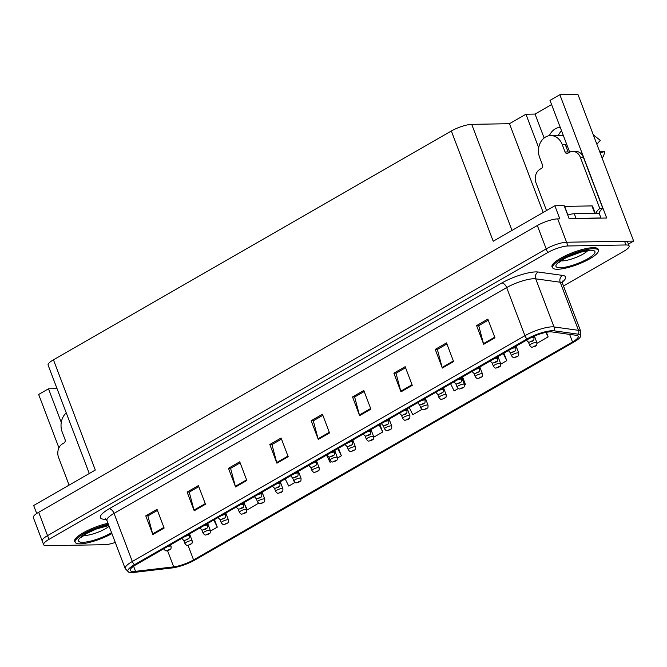 <?xml version="1.0" encoding="UTF-8"?>
<svg xmlns="http://www.w3.org/2000/svg" width="667" height="667" viewBox="0 0 667 667"><rect width="100%" height="100%" fill="white"/><g stroke="black" fill="none" stroke-linecap="round" stroke-linejoin="round"><path stroke-width="1" d="M569.635 152.201A16.467 13.298 -91 0 0 569.234 151.025L550 100.392L559.855 94.731L577.939 94.422L633.65 241.079L566.575 242.238A15.441 3.71 159.2 0 0 546.198 248.883L47.549 535.634A15.441 3.71 159.2 0 0 42.221 540.962A15.441 3.71 159.2 0 1 47.549 535.634L546.198 248.883A15.441 3.71 159.2 0 1 566.575 242.238L624.545 241.237A15.441 3.71 159.2 0 1 627.705 242.238L629.123 245.973A15.441 3.71 159.2 0 0 625.963 244.972L568.001 245.973A15.441 3.71 159.2 0 0 547.615 252.618L48.966 539.378A15.441 3.71 159.2 0 0 43.638 544.697A15.441 3.71 159.2 0 0 46.798 545.706L104.761 544.697A15.441 3.71 159.2 0 0 115.274 542.438M560.23 127.322A16.467 13.298 -91 0 0 555.311 128.831A16.467 13.298 -91 0 0 549.358 135.668M559.855 94.731L606.687 218.034L569.118 218.684L564.149 205.611L554.861 205.769L559.83 218.851L557.704 218.884A15.441 3.71 159.2 0 0 537.327 225.529L38.678 512.281A15.441 3.71 159.2 0 0 33.35 517.609L43.638 544.697M89.286 473.512L48.116 365.141A15.441 3.71 -20.8 0 1 53.443 359.813L451.334 130.999L493.213 241.229L554.861 205.769M36.71 513.515L33.667 505.494L95.314 470.043L53.443 359.813M57.045 388.653L48.499 388.794L38.653 394.464L58.938 447.857M558.379 135.426A16.467 13.298 89 0 1 561.547 130.79M628.406 244.097L633.65 241.079M451.334 130.999A15.441 3.71 -20.8 0 1 471.719 124.354L509.48 123.703L543.196 212.481M509.48 123.703L525.938 114.232L538.703 147.832M48.499 388.794L61.264 422.403M551.584 104.561L535.051 114.074L525.938 114.232M535.051 114.074L544.13 137.994M598.257 250.175A24.704 5.936 159.2 0 0 598.199 249.283A24.704 5.936 159.2 0 0 593.146 247.674A24.704 5.936 159.2 0 0 566.391 255.286A24.704 5.936 159.2 0 0 552.009 266.825A24.704 5.936 159.2 0 0 552.551 267.534M133.667 571.469A16.467 3.96 -20.8 0 1 130.298 570.402A16.467 3.96 -20.8 0 1 135.985 564.716L528.614 338.928A16.467 3.96 -20.8 0 1 551.859 331.916L576.338 335.309A16.467 3.96 -20.8 0 1 578.206 336.301A16.467 3.96 -20.8 0 1 572.519 341.988L193.572 559.905A16.467 3.96 -20.8 0 1 173.695 566.858L135.534 571.336A16.467 3.96 -20.8 0 1 133.667 571.469M131.732 572.578A19.118 4.594 159.2 0 0 133.9 572.428L172.061 567.951A19.118 4.594 159.2 0 0 195.131 559.88L574.079 341.954A19.118 4.594 159.2 0 0 580.54 336.61A19.118 4.594 159.2 0 0 578.514 334.209L554.035 330.815A19.118 4.594 159.2 0 0 527.055 338.953L134.426 564.749A19.118 4.594 159.2 0 0 128.756 572.178A19.118 4.594 159.2 0 0 131.732 572.578M494.964 337.802L487.86 319.118L476.588 325.604L483.683 344.289L494.964 337.802M488.261 320.177L478.714 325.663L483.475 343.638A4.119 2.218 60.1 0 0 483.683 344.289M478.889 325.571L476.588 325.604M453.61 361.589L446.515 342.905L435.234 349.391L442.329 368.067L453.61 361.589M446.915 343.955L437.36 349.45L442.121 367.425A4.119 2.218 60.1 0 0 442.329 368.067M437.535 349.35L435.234 349.391M412.256 385.368L405.161 366.683L393.88 373.17L400.975 391.854L412.256 385.368M405.561 367.734L396.006 373.228L400.767 391.204A4.119 2.218 60.1 0 0 400.975 391.854M396.181 373.128L393.88 373.17M370.902 409.146L363.807 390.462L352.526 396.948L359.621 415.633L370.902 409.146M364.207 391.521L354.652 397.007L359.413 414.982A4.119 2.218 60.1 0 0 359.621 415.633M354.827 396.915L352.526 396.948M164.132 528.056L157.037 509.371L145.765 515.858L152.86 534.542L164.132 528.056M157.437 510.422L147.891 515.916L152.651 533.892A4.119 2.218 60.1 0 0 152.86 534.542M148.057 515.816L145.765 515.858M205.486 504.269L198.391 485.593L187.11 492.079L194.214 510.755L205.486 504.269M198.791 486.643L189.245 492.138L194.005 510.105A4.119 2.218 60.1 0 0 194.214 510.755M189.411 492.038L187.11 492.079M246.84 480.49L239.745 461.806L228.464 468.292L235.568 486.977L246.84 480.49M240.145 462.865L230.599 468.351L235.351 486.326A4.119 2.218 60.1 0 0 235.568 486.977M230.765 468.251L228.464 468.292M288.194 456.712L281.099 438.027L269.818 444.514L276.913 463.198L288.194 456.712M281.499 439.078L271.953 444.572L276.705 462.548A4.119 2.218 60.1 0 0 276.913 463.198M272.119 444.472L269.818 444.514M329.548 432.933L322.453 414.249L311.172 420.735L318.267 439.411L329.548 432.933M322.853 415.299L313.298 420.794L318.059 438.769A4.119 2.218 60.1 0 0 318.267 439.411M313.473 420.694L311.172 420.735M107.996 523.287A24.704 5.936 159.2 0 0 84.567 532.049A24.704 5.936 159.2 0 0 74.562 541.396A24.704 5.936 159.2 0 0 75.113 542.096M563.49 285.976L623.795 251.301A15.441 3.71 159.2 0 0 629.123 245.973M464.474 384.992L465.424 384.45L462.564 376.913M450.609 383.783L454.152 390.937L458.346 388.519M500.767 364.124L506.778 360.664L503.918 353.126M537.052 343.263L548.132 336.885L546.39 332.299M337.477 458.029L341.371 455.794L338.502 448.257M326.547 455.127L330.09 462.273L331.349 461.556M285.193 478.914L288.736 486.06L295.064 482.416M244.506 504.027L247.382 509.838L258.596 503.176M210.48 531.065L217.309 527.13L214.449 519.601M409.255 407.57L412.798 414.716L422.061 409.388M373.762 437.16L382.725 432.008L379.857 424.47M382.725 432.008L379.181 424.862M341.371 455.794L337.827 448.641M256.236 498.457L257.537 501.884A3.86 0.925 -20.8 0 1 259.78 500.075A3.86 0.925 -20.8 0 1 263.965 498.891A3.86 0.925 -20.8 0 1 264.757 499.141C264.799 503.243 264.09 501.351 263.257 502.685A2.576 1.476 -120.8 0 1 262.831 502.81L262.973 502.301L261.089 503.385L262.831 502.81M217.309 527.13L213.765 519.985M465.424 384.45L461.889 377.297M506.778 360.664L503.243 353.518M548.132 336.885L545.906 332.391M183.658 540.178L184.967 543.613A3.86 0.925 -20.8 0 1 187.21 541.812A3.86 0.925 -20.8 0 1 191.396 540.62A3.86 0.925 -20.8 0 1 192.179 540.87C192.229 544.981 191.521 543.08 190.687 544.414A2.576 1.476 -120.8 0 1 190.262 544.539L190.403 544.039L188.519 545.122L190.262 544.539M190.178 544.589A2.576 1.292 60.9 0 0 190.545 544.505A2.576 1.292 60.9 0 0 190.612 544.464M167.134 546.807A3.86 0.925 -20.8 0 1 170.318 546.04A3.86 0.925 -20.8 0 1 171.102 546.29C171.152 550.4 170.435 548.499 169.61 549.833A2.576 1.476 -120.8 0 1 169.185 549.958L169.326 549.458L167.442 550.533L169.185 549.958M169.101 550.008A2.576 1.292 60.9 0 0 169.46 549.925A2.576 1.292 60.9 0 0 169.526 549.875M66.266 412.915A15.441 12.473 -91 0 0 62.214 432.049L65.049 439.52A2.576 2.076 89 0 1 64.057 442.938L62.556 443.805A10.297 8.312 89 0 0 58.588 457.47L69.093 485.126M201.801 529.74L203.11 533.183A3.86 0.925 -20.8 0 1 205.353 531.374A3.86 0.925 -20.8 0 1 209.538 530.19A3.86 0.925 -20.8 0 1 210.322 530.44C210.372 534.55 209.663 532.65 208.829 533.984A2.576 1.476 -120.8 0 1 208.404 534.109L208.546 533.608L206.662 534.684L208.404 534.109M208.321 534.159A2.576 1.292 60.9 0 0 208.688 534.067A2.576 1.292 60.9 0 0 208.754 534.025M219.943 519.31L221.252 522.745A3.86 0.925 -20.8 0 1 223.495 520.944A3.86 0.925 -20.8 0 1 227.68 519.751A3.86 0.925 -20.8 0 1 228.464 520.002C228.514 524.112 227.806 522.211 226.972 523.553A2.576 1.476 -120.8 0 1 226.547 523.678L226.688 523.17L224.804 524.254L226.547 523.678M226.463 523.72A2.576 1.292 60.9 0 0 226.83 523.637A2.576 1.292 60.9 0 0 226.897 523.595M238.086 508.871L239.395 512.314A3.86 0.925 -20.8 0 1 241.637 510.513A3.86 0.925 -20.8 0 1 245.823 509.321A3.86 0.925 -20.8 0 1 246.615 509.571C246.657 513.682 245.948 511.781 245.114 513.115A2.576 1.476 -120.8 0 1 244.689 513.24L244.831 512.74L242.946 513.815L244.689 513.24M244.606 513.29A2.576 1.292 60.9 0 0 244.972 513.206A2.576 1.292 60.9 0 0 245.039 513.156M262.748 502.851A2.576 1.292 60.9 0 0 263.115 502.768A2.576 1.292 60.9 0 0 263.182 502.726M185.276 536.376A3.86 0.925 -20.8 0 1 188.461 535.609A3.86 0.925 -20.8 0 1 189.245 535.859C189.295 539.962 188.578 538.069 187.752 539.403A2.576 1.476 -120.8 0 1 187.327 539.528L187.469 539.019L185.584 540.103L187.327 539.528M187.244 539.57A2.576 1.292 60.9 0 0 187.602 539.486A2.576 1.292 60.9 0 0 187.669 539.445M203.418 525.938A3.86 0.925 -20.8 0 1 206.603 525.171A3.86 0.925 -20.8 0 1 207.387 525.421C207.437 529.531 206.72 527.63 205.895 528.973A2.576 1.476 -120.8 0 1 205.469 529.089L205.611 528.589L203.727 529.673L205.469 529.089M205.386 529.139A2.576 1.292 60.9 0 0 205.753 529.056A2.576 1.292 60.9 0 0 205.811 529.014M221.561 515.508A3.86 0.925 -20.8 0 1 224.746 514.741A3.86 0.925 -20.8 0 1 225.529 514.991C225.579 519.101 224.871 517.2 224.037 518.534A2.576 1.476 -120.8 0 1 223.612 518.659L223.753 518.159L221.869 519.234L223.612 518.659M223.528 518.709A2.576 1.292 60.9 0 0 223.895 518.618A2.576 1.292 60.9 0 0 223.962 518.576M239.703 505.077A3.86 0.925 -20.8 0 1 242.888 504.302A3.86 0.925 -20.8 0 1 243.672 504.56C243.722 508.663 243.013 506.77 242.179 508.104A2.576 1.476 -120.8 0 1 241.754 508.229L241.896 507.72L240.012 508.804L241.754 508.229M241.671 508.271A2.576 1.292 60.9 0 0 242.038 508.187A2.576 1.292 60.9 0 0 242.104 508.146M108.379 524.295A24.446 5.87 159.2 0 0 85.118 532.958A24.446 5.87 159.2 0 0 75.163 542.238A24.446 5.87 159.2 0 0 80.157 543.822A24.446 5.87 159.2 0 0 111.914 533.6M593.313 248.716A24.446 5.87 159.2 0 0 566.833 256.253A24.446 5.87 159.2 0 0 552.601 267.667A24.446 5.87 159.2 0 0 557.595 269.26A24.446 5.87 159.2 0 0 584.075 261.731A24.446 5.87 159.2 0 0 598.307 250.308A24.446 5.87 159.2 0 0 593.313 248.716M564.449 206.386A2.576 0.617 -20.8 0 1 564.624 206.378L591.946 205.911A2.576 0.617 -20.8 0 1 592.471 206.078L595.239 213.365M572.686 151.426A10.297 8.312 89 0 1 580.382 157.395L583.417 157.345A10.297 8.312 89 0 0 575.721 151.376L572.686 151.426A10.297 8.312 89 0 0 569.318 152.376L567.817 153.243A2.576 2.076 89 0 1 566.975 153.477A2.576 2.076 89 0 1 565.049 151.984L562.206 144.514A15.441 12.473 -91 0 0 550.667 135.559A15.441 12.473 -91 0 0 545.606 136.985A15.441 12.473 -91 0 0 539.653 157.487L542.488 164.957A2.576 2.076 89 0 1 541.496 168.376L539.995 169.243A10.297 8.312 89 0 0 536.026 182.908L546.531 210.564M565.299 144.597L568.084 151.934A2.576 2.076 -91 0 0 568.601 152.785M565.549 144.456A15.441 12.473 89 0 1 566.416 147.54M550.667 135.559L559.771 135.401A15.441 12.473 89 0 1 561.456 135.518L563.332 135.484M596.923 144.255A7.062 5.703 -91 0 0 596.848 144.197L600.292 140.353A11.839 9.563 -91 0 0 600.175 140.262A11.839 9.563 -91 0 0 600.058 140.17M601.942 157.604L603.11 156.745A11.839 9.563 -91 0 0 604.585 151.667L599.483 151.142M600.292 140.353L594.355 135.684A5.661 2.76 129.1 0 0 593.497 135.368M600.033 152.576A5.661 0.45 5.3 0 0 600.75 152.51L604.585 151.667M583.417 157.345L602.868 208.529A10.297 8.312 -91 0 0 598.941 213.298M595.906 213.357A10.297 8.312 89 0 1 599.833 208.588L602.868 208.529M580.382 157.395L599.833 208.588M574.062 218.601A10.297 2.476 -20.8 0 1 576.063 218.401L600.95 217.967A10.297 2.476 159.2 0 0 600.634 218.142M576.063 218.401L574.287 213.723A10.297 2.476 159.2 0 0 567.75 215.082M600.95 217.967L599.174 213.298L574.287 213.723M274.37 488.011L275.679 491.446A3.86 0.925 -20.8 0 1 277.931 489.645A3.86 0.925 -20.8 0 1 282.108 488.452A3.86 0.925 -20.8 0 1 282.9 488.703C282.941 492.813 282.233 490.912 281.407 492.254A2.576 1.476 -120.8 0 1 280.974 492.371L281.115 491.871L279.231 492.955L280.974 492.371M280.89 492.421A2.576 1.292 60.9 0 0 281.257 492.338A2.576 1.292 60.9 0 0 281.324 492.296M292.513 477.572L293.822 481.015A3.86 0.925 -20.8 0 1 296.073 479.206A3.86 0.925 -20.8 0 1 300.25 478.022A3.86 0.925 -20.8 0 1 301.042 478.272C301.084 482.383 300.375 480.482 299.55 481.816A2.576 1.476 -120.8 0 1 299.116 481.941L299.258 481.441L297.382 482.516L299.116 481.941M299.033 481.991A2.576 1.292 60.9 0 0 299.4 481.899A2.576 1.292 60.9 0 0 299.466 481.857M310.655 467.142L311.964 470.577A3.86 0.925 -20.8 0 1 314.215 468.776A3.86 0.925 -20.8 0 1 318.392 467.584A3.86 0.925 -20.8 0 1 319.185 467.842C319.226 471.944 318.518 470.052 317.692 471.386A2.576 1.476 -120.8 0 1 317.259 471.511L317.4 471.002L315.524 472.086L317.259 471.511M317.175 471.552A2.576 1.292 60.9 0 0 317.542 471.469A2.576 1.292 60.9 0 0 317.609 471.427M257.846 494.639A3.86 0.925 -20.8 0 1 261.03 493.872A3.86 0.925 -20.8 0 1 261.814 494.122C261.864 498.232 261.156 496.331 260.322 497.665A2.576 1.476 -120.8 0 1 259.897 497.79L260.038 497.29L258.154 498.366L259.897 497.79M259.813 497.84A2.576 1.292 60.9 0 0 260.18 497.757A2.576 1.292 60.9 0 0 260.247 497.707M275.988 484.209A3.86 0.925 -20.8 0 1 279.173 483.442A3.86 0.925 -20.8 0 1 279.957 483.692C280.007 487.802 279.298 485.901 278.464 487.235A2.576 1.476 -120.8 0 1 278.039 487.36L278.181 486.852L276.296 487.936L278.039 487.36M277.956 487.41A2.576 1.292 60.9 0 0 278.322 487.319A2.576 1.292 60.9 0 0 278.389 487.277M294.13 473.77A3.86 0.925 -20.8 0 1 297.315 473.003A3.86 0.925 -20.8 0 1 298.107 473.253C298.149 477.364 297.44 475.463 296.607 476.805A2.576 1.476 -120.8 0 1 296.181 476.922L296.323 476.421L294.439 477.505L296.181 476.922M296.098 476.972A2.576 1.292 60.9 0 0 296.465 476.888A2.576 1.292 60.9 0 0 296.532 476.847M312.273 463.34A3.86 0.925 -20.8 0 1 315.458 462.573A3.86 0.925 -20.8 0 1 316.25 462.823C316.291 466.933 315.583 465.032 314.757 466.366A2.576 1.476 -120.8 0 1 314.324 466.491L314.465 465.991L312.581 467.067L314.324 466.491M314.24 466.541A2.576 1.292 60.9 0 0 314.607 466.45A2.576 1.292 60.9 0 0 314.674 466.408M328.798 456.703L330.107 460.147A3.86 0.925 -20.8 0 1 332.358 458.346A3.86 0.925 -20.8 0 1 336.535 457.153A3.86 0.925 -20.8 0 1 337.327 457.404C337.369 461.514 336.66 459.613 335.834 460.947A2.576 1.476 -120.8 0 1 335.401 461.072L335.543 460.572L333.667 461.647L335.401 461.072M335.318 461.122A2.576 1.292 60.9 0 0 335.684 461.039A2.576 1.292 60.9 0 0 335.751 460.989M346.94 446.273L348.249 449.716A3.86 0.925 -20.8 0 1 350.5 447.907A3.86 0.925 -20.8 0 1 354.677 446.723A3.86 0.925 -20.8 0 1 355.469 446.973C355.511 451.084 354.802 449.183 353.977 450.517A2.576 1.476 -120.8 0 1 353.543 450.642L353.685 450.133L351.809 451.217L353.543 450.642M353.46 450.692A2.576 1.292 60.9 0 0 353.827 450.6A2.576 1.292 60.9 0 0 353.894 450.558M365.082 435.843L366.391 439.278A3.86 0.925 -20.8 0 1 368.643 437.477A3.86 0.925 -20.8 0 1 372.82 436.285A3.86 0.925 -20.8 0 1 373.612 436.535C373.653 440.645 372.945 438.744 372.119 440.087A2.576 1.476 -120.8 0 1 371.686 440.203L371.827 439.703L369.952 440.787L371.686 440.203M371.602 440.253A2.576 1.292 60.9 0 0 371.969 440.17A2.576 1.292 60.9 0 0 372.036 440.128M383.233 425.404L384.534 428.848A3.86 0.925 -20.8 0 1 386.785 427.047A3.86 0.925 -20.8 0 1 390.962 425.854A3.86 0.925 -20.8 0 1 391.754 426.105C391.796 430.215 391.087 428.314 390.262 429.648A2.576 1.476 -120.8 0 1 389.828 429.773L389.97 429.273L388.094 430.348L389.828 429.773M389.745 429.823A2.576 1.292 60.9 0 0 390.112 429.731A2.576 1.292 60.9 0 0 390.178 429.69M401.376 414.974L402.676 418.409A3.86 0.925 -20.8 0 1 404.927 416.608A3.86 0.925 -20.8 0 1 409.104 415.424A3.86 0.925 -20.8 0 1 409.897 415.674C409.938 419.776 409.23 417.884 408.404 419.218A2.576 1.476 -120.8 0 1 407.971 419.343L408.112 418.834L406.236 419.918L407.971 419.343M407.887 419.385A2.576 1.292 60.9 0 0 408.254 419.301A2.576 1.292 60.9 0 0 408.321 419.26M419.518 404.544L420.819 407.979A3.86 0.925 -20.8 0 1 423.07 406.178A3.86 0.925 -20.8 0 1 427.247 404.986A3.86 0.925 -20.8 0 1 428.039 405.236C428.081 409.346 427.372 407.445 426.547 408.779A2.576 1.476 -120.8 0 1 426.113 408.904L426.255 408.404L424.379 409.488L426.113 408.904M426.038 408.954A2.576 1.292 60.9 0 0 426.396 408.871A2.576 1.292 60.9 0 0 426.463 408.829M330.415 452.91A3.86 0.925 -20.8 0 1 333.6 452.143A3.86 0.925 -20.8 0 1 334.392 452.393C334.434 456.495 333.725 454.602 332.9 455.936A2.576 1.476 -120.8 0 1 332.466 456.061L332.608 455.553L330.724 456.637L332.466 456.061M332.383 456.103A2.576 1.292 60.9 0 0 332.75 456.02A2.576 1.292 60.9 0 0 332.816 455.978M348.558 442.471A3.86 0.925 -20.8 0 1 351.742 441.704A3.86 0.925 -20.8 0 1 352.535 441.954C352.576 446.065 351.868 444.164 351.042 445.498A2.576 1.476 -120.8 0 1 350.609 445.623L350.75 445.122L348.874 446.206L350.609 445.623M350.525 445.673A2.576 1.292 60.9 0 0 350.892 445.589A2.576 1.292 60.9 0 0 350.959 445.548M366.7 432.041A3.86 0.925 -20.8 0 1 369.885 431.274A3.86 0.925 -20.8 0 1 370.677 431.524C370.719 435.634 370.01 433.733 369.185 435.067A2.576 1.476 -120.8 0 1 368.751 435.192L368.893 434.692L367.017 435.768L368.751 435.192M368.668 435.243A2.576 1.292 60.9 0 0 369.034 435.151A2.576 1.292 60.9 0 0 369.101 435.109M384.842 421.602A3.86 0.925 -20.8 0 1 388.027 420.835A3.86 0.925 -20.8 0 1 388.819 421.085C388.861 425.196 388.152 423.295 387.327 424.637A2.576 1.476 -120.8 0 1 386.893 424.762L387.035 424.254L385.159 425.338L386.893 424.762M386.81 424.804A2.576 1.292 60.9 0 0 387.177 424.721A2.576 1.292 60.9 0 0 387.244 424.679M402.985 411.172A3.86 0.925 -20.8 0 1 406.17 410.405A3.86 0.925 -20.8 0 1 406.962 410.655C407.003 414.766 406.295 412.865 405.469 414.199A2.576 1.476 -120.8 0 1 405.036 414.324L405.177 413.823L403.302 414.899L405.036 414.324M404.952 414.374A2.576 1.292 60.9 0 0 405.319 414.282A2.576 1.292 60.9 0 0 405.386 414.24M421.127 400.742A3.86 0.925 -20.8 0 1 424.312 399.975A3.86 0.925 -20.8 0 1 425.104 400.225C425.146 404.327 424.437 402.434 423.612 403.768A2.576 1.476 -120.8 0 1 423.178 403.894L423.32 403.385L421.444 404.469L423.178 403.894M423.095 403.935A2.576 1.292 60.9 0 0 423.462 403.852A2.576 1.292 60.9 0 0 423.528 403.81M437.66 394.105L438.961 397.549A3.86 0.925 -20.8 0 1 441.212 395.739A3.86 0.925 -20.8 0 1 445.389 394.556A3.86 0.925 -20.8 0 1 446.181 394.806C446.223 398.916 445.514 397.015 444.689 398.349A2.576 1.476 -120.8 0 1 444.255 398.474L444.397 397.974L442.521 399.049L444.255 398.474M444.18 398.524A2.576 1.292 60.9 0 0 444.539 398.432A2.576 1.292 60.9 0 0 444.606 398.391M455.803 383.675L457.103 387.11A3.86 0.925 -20.8 0 1 459.355 385.309A3.86 0.925 -20.8 0 1 463.532 384.117A3.86 0.925 -20.8 0 1 464.324 384.367C464.365 388.477 463.657 386.577 462.831 387.919A2.576 1.476 -120.8 0 1 462.398 388.044L462.539 387.535L460.664 388.619L462.398 388.044M462.323 388.086A2.576 1.292 60.9 0 0 462.681 388.002A2.576 1.292 60.9 0 0 462.748 387.961M473.945 373.237L475.246 376.68A3.86 0.925 -20.8 0 1 477.497 374.879A3.86 0.925 -20.8 0 1 481.674 373.687A3.86 0.925 -20.8 0 1 482.466 373.937C482.516 378.047 481.799 376.146 480.974 377.48A2.576 1.476 -120.8 0 1 480.54 377.605L480.682 377.105L478.806 378.181L480.54 377.605M480.465 377.655A2.576 1.292 60.9 0 0 480.824 377.564A2.576 1.292 60.9 0 0 480.89 377.522M492.088 362.806L493.388 366.241A3.86 0.925 -20.8 0 1 495.639 364.44A3.86 0.925 -20.8 0 1 499.816 363.257A3.86 0.925 -20.8 0 1 500.609 363.507C500.659 367.609 499.942 365.716 499.116 367.05A2.576 1.476 -120.8 0 1 498.691 367.175L498.824 366.667L496.948 367.75L498.691 367.175M498.608 367.217A2.576 1.292 60.9 0 0 498.966 367.133A2.576 1.292 60.9 0 0 499.033 367.092M510.23 352.376L511.539 355.811A3.86 0.925 -20.8 0 1 513.782 354.01A3.86 0.925 -20.8 0 1 517.967 352.818A3.86 0.925 -20.8 0 1 518.751 353.068C518.801 357.178 518.084 355.278 517.259 356.612A2.576 1.476 -120.8 0 1 516.833 356.737L516.967 356.236L515.091 357.32L516.833 356.737M516.75 356.787A2.576 1.292 60.9 0 0 517.108 356.703A2.576 1.292 60.9 0 0 517.175 356.662M528.372 341.938L529.681 345.381A3.86 0.925 -20.8 0 1 531.924 343.572A3.86 0.925 -20.8 0 1 536.11 342.388A3.86 0.925 -20.8 0 1 536.893 342.638C536.943 346.748 536.226 344.847 535.401 346.181A2.576 1.476 -120.8 0 1 534.976 346.306L535.109 345.806L533.233 346.882L534.976 346.306M534.892 346.356A2.576 1.292 60.9 0 0 535.251 346.265A2.576 1.292 60.9 0 0 535.318 346.223M439.27 390.303A3.86 0.925 -20.8 0 1 442.454 389.536A3.86 0.925 -20.8 0 1 443.247 389.786C443.288 393.897 442.58 391.996 441.754 393.33A2.576 1.476 -120.8 0 1 441.321 393.455L441.462 392.955L439.586 394.039L441.321 393.455M441.237 393.505A2.576 1.292 60.9 0 0 441.604 393.422A2.576 1.292 60.9 0 0 441.671 393.38M457.412 379.873A3.86 0.925 -20.8 0 1 460.597 379.106A3.86 0.925 -20.8 0 1 461.389 379.356C461.431 383.467 460.722 381.566 459.897 382.9A2.576 1.476 -120.8 0 1 459.463 383.025L459.605 382.524L457.729 383.6L459.463 383.025M459.38 383.075A2.576 1.292 60.9 0 0 459.746 382.983A2.576 1.292 60.9 0 0 459.813 382.941M475.554 369.443A3.86 0.925 -20.8 0 1 478.739 368.668A3.86 0.925 -20.8 0 1 479.531 368.918C479.573 373.028 478.864 371.135 478.039 372.469A2.576 1.476 -120.8 0 1 477.605 372.595L477.747 372.086L475.871 373.17L477.605 372.595M477.53 372.636A2.576 1.292 60.9 0 0 477.889 372.553A2.576 1.292 60.9 0 0 477.956 372.511M493.705 359.004A3.86 0.925 -20.8 0 1 496.882 358.237A3.86 0.925 -20.8 0 1 497.674 358.487C497.715 362.598 497.007 360.697 496.181 362.031A2.576 1.476 -120.8 0 1 495.748 362.156L495.889 361.656L494.014 362.731L495.748 362.156M495.673 362.206A2.576 1.292 60.9 0 0 496.031 362.123A2.576 1.292 60.9 0 0 496.098 362.073M511.847 348.574A3.86 0.925 -20.8 0 1 515.024 347.807A3.86 0.925 -20.8 0 1 515.816 348.057C515.866 352.168 515.149 350.267 514.324 351.601A2.576 1.476 -120.8 0 1 513.89 351.726L514.032 351.217L512.156 352.301L513.89 351.726M513.815 351.767A2.576 1.292 60.9 0 0 514.174 351.684A2.576 1.292 60.9 0 0 514.24 351.642M530.198 338.061A3.86 0.925 -20.8 0 1 533.166 337.369A3.86 0.925 -20.8 0 1 533.959 337.619C534.009 341.729 533.292 339.828 532.466 341.171A2.576 1.476 -120.8 0 1 532.033 341.287L532.174 340.787L530.298 341.871L532.033 341.287M531.958 341.337A2.576 1.292 60.9 0 0 532.316 341.254A2.576 1.292 60.9 0 0 532.383 341.212M38.678 512.281L48.966 539.378M537.327 225.529L547.615 252.618M557.704 218.884L568.001 245.973M471.719 124.354L512.006 230.415M106.186 519.293A25.738 6.186 -20.8 0 1 109.23 508.763L501.859 282.975A5.144 2.768 -119.9 0 1 506.67 287.594L114.04 513.382A20.585 4.944 159.2 0 0 106.937 520.485L105.344 518.693M501.859 282.975A25.738 6.186 -20.8 0 1 535.834 271.903A25.738 6.186 -20.8 0 1 538.177 272.019L562.665 275.413A25.738 6.186 -20.8 0 1 562.306 282.083M533.85 278.739A20.585 4.944 159.2 0 0 506.67 287.594L524.946 335.701A20.585 4.944 -20.8 0 1 554.002 326.938L578.481 330.332A20.585 4.944 -20.8 0 1 580.807 331.574L562.531 283.467A20.585 4.944 159.2 0 0 560.205 282.224L535.726 278.831A20.585 4.944 159.2 0 0 533.85 278.739M578.514 334.209A5.144 4.577 -82.1 0 0 578.481 330.332L560.205 282.224A5.144 4.577 97.9 0 1 562.665 275.413M554.035 330.815A5.144 4.577 -82.1 0 0 554.002 326.938L535.726 278.831A5.144 4.577 97.9 0 1 538.177 272.019M527.055 338.953A5.144 2.768 -119.9 0 1 524.946 335.701L132.316 561.489A5.144 2.768 60.1 0 0 134.426 564.749M128.756 572.178L125.204 568.592A20.585 4.944 -20.8 0 1 132.316 561.489L114.04 513.382A5.144 2.768 -119.9 0 0 109.23 508.763M625.963 244.972L624.545 241.237M572.519 341.988L569.626 334.384M135.534 571.336L133.592 566.225M173.695 566.858L167.542 550.65M193.572 559.905L188.036 545.331M329.306 432.299L318.059 438.769M287.952 456.078L276.705 462.548M246.598 479.856L235.351 486.326M205.253 503.643L194.005 510.105M163.899 527.422L152.651 533.892M370.66 408.512L359.413 414.982M412.014 384.734L400.767 391.204M453.368 360.955L442.121 367.425M494.722 337.168L483.475 343.638M163.774 548.741L163.89 549.033A3.86 0.925 -20.8 0 1 164.049 548.582M181.916 538.302L182.033 538.602A3.86 0.925 -20.8 0 1 182.191 538.144M200.058 527.872L200.175 528.164A3.86 0.925 -20.8 0 1 200.333 527.714M218.201 517.434L218.317 517.734A3.86 0.925 -20.8 0 1 218.476 517.284M236.343 507.003L236.46 507.295A3.86 0.925 -20.8 0 1 236.618 506.845M111.539 532.608A20.844 5.011 -20.8 0 1 82.791 542.313A20.844 5.011 -20.8 0 1 83.517 535.117A20.844 5.011 -20.8 0 1 108.754 525.279M83.575 535.434A15.7 3.769 159.2 0 0 84.776 535.476A15.7 3.769 159.2 0 0 109.13 526.255M560.23 267.742A20.844 5.011 -20.8 0 1 563.165 259.205A20.844 5.011 -20.8 0 1 590.679 250.233A20.844 5.011 -20.8 0 1 587.744 258.779A20.844 5.011 -20.8 0 1 560.23 267.742M561.014 260.864A15.7 3.769 159.2 0 0 562.214 260.914A15.7 3.769 159.2 0 0 576.063 257.437A15.7 3.769 159.2 0 0 587.502 250.809M564.624 206.378L567.917 215.032M591.946 205.911L594.781 213.373M562.206 144.514L565.241 144.464M594.355 135.684A17.609 14.215 -91 0 0 594.189 135.543L593.322 134.909M600.567 153.977A17.609 14.215 -91 0 0 600.75 152.51M565.049 151.984L568.084 151.934M254.486 496.573L254.602 496.865A3.86 0.925 -20.8 0 1 254.761 496.415M272.628 486.135L272.745 486.435A3.86 0.925 -20.8 0 1 272.903 485.976M290.77 475.704L290.887 475.996A3.86 0.925 -20.8 0 1 291.045 475.546M308.921 465.274L309.029 465.566A3.86 0.925 -20.8 0 1 309.188 465.116M327.063 454.836L327.172 455.127A3.86 0.925 -20.8 0 1 327.33 454.677M345.206 444.405L345.314 444.697A3.86 0.925 -20.8 0 1 345.473 444.247M363.348 433.967L363.457 434.267A3.86 0.925 -20.8 0 1 363.615 433.817M381.491 423.537L381.599 423.828A3.86 0.925 -20.8 0 1 381.757 423.378M399.633 413.106L399.741 413.398A3.86 0.925 -20.8 0 1 399.9 412.948M417.775 402.668L417.884 402.96A3.86 0.925 -20.8 0 1 418.051 402.509M435.918 392.238L436.026 392.529A3.86 0.925 -20.8 0 1 436.193 392.079M454.06 381.799L454.169 382.099A3.86 0.925 -20.8 0 1 454.335 381.649M472.203 371.369L472.311 371.661A3.86 0.925 -20.8 0 1 472.478 371.211M490.345 360.939L490.453 361.231A3.86 0.925 -20.8 0 1 490.62 360.78M508.487 350.5L508.596 350.8A3.86 0.925 -20.8 0 1 508.763 350.342M526.63 340.07L526.738 340.362A3.86 0.925 -20.8 0 1 526.905 339.912M580.54 336.61L580.807 331.574M125.204 568.592L106.937 520.485M562.531 283.467L562.531 281.065M184.967 543.613C186.193 545.197 187.094 545.781 187.677 545.356L190.545 544.505M189.545 533.917L192.179 540.87M163.89 549.033C165.108 550.617 166.016 551.2 166.6 550.775L169.46 549.925M170.552 544.839L171.102 546.29M203.11 533.183C204.335 534.767 205.236 535.343 205.82 534.926L208.688 534.067M207.687 523.487L210.322 530.44M221.252 522.745C222.478 524.329 223.378 524.912 223.962 524.487L226.83 523.637M225.83 513.056L228.464 520.002M239.395 512.314C240.62 513.898 241.521 514.482 242.104 514.057L244.972 513.206M243.972 502.618L246.615 509.571M257.537 501.884C258.763 503.46 259.663 504.044 260.247 503.627L263.115 502.768M262.114 492.188L264.757 499.141M182.033 538.602C183.258 540.178 184.159 540.762 184.742 540.345L187.602 539.486M188.694 534.409L189.245 535.859M200.175 528.164C201.401 529.748 202.301 530.332 202.885 529.906L205.753 529.056M206.837 523.97L207.387 525.421M218.317 517.734C219.543 519.318 220.443 519.893 221.027 519.476L223.895 518.618M224.979 513.54L225.529 514.991M236.46 507.295C237.685 508.879 238.586 509.463 239.17 509.038L242.038 508.187M243.122 503.11L243.672 504.56M81.783 536.335L81.491 537.26L86.693 533.45L96.407 528.973L108.846 525.521M75.163 542.238L74.504 540.503M559.221 261.772L558.929 262.698C557.495 263.382 564.557 258.129 568.009 256.887L581.182 252.043L589.845 250.584M552.601 267.667L551.942 265.941M598.307 250.308L597.649 248.574M600.175 140.262L594.189 135.543M275.679 491.446C276.905 493.03 277.805 493.613 278.389 493.188L281.257 492.338M280.257 481.749L282.9 488.703M293.822 481.015C295.047 482.6 295.948 483.175 296.532 482.758L299.4 481.899M298.399 471.319L301.042 478.272M311.964 470.577C313.19 472.161 314.09 472.745 314.674 472.319L317.542 471.469M316.542 460.889L319.185 467.842M254.602 496.865C255.828 498.449 256.728 499.033 257.312 498.608L260.18 497.757M261.264 492.671L261.814 494.122M272.745 486.435C273.97 488.019 274.871 488.594 275.454 488.177L278.322 487.319M279.406 482.241L279.957 483.692M290.887 475.996C292.113 477.58 293.013 478.164 293.597 477.739L296.465 476.888M297.549 471.802L298.107 473.253M309.029 465.566C310.255 467.15 311.155 467.725 311.739 467.309L314.607 466.45M315.691 461.372L316.25 462.823M330.107 460.147C331.332 461.731 332.233 462.314 332.825 461.889L335.684 461.039M334.684 450.45L337.327 457.404M348.249 449.716C349.475 451.301 350.375 451.876 350.967 451.459L353.827 450.6M352.826 440.02L355.469 446.973M366.391 439.278C367.617 440.862 368.526 441.446 369.109 441.02L371.969 440.17M370.969 429.59L373.612 436.535M384.534 428.848C385.759 430.432 386.668 431.007 387.252 430.59L390.112 429.731M389.111 419.151L391.754 426.105M402.676 418.409C403.902 419.993 404.811 420.577 405.394 420.152L408.254 419.301M407.254 408.721L409.897 415.674M420.819 407.979C422.044 409.563 422.953 410.147 423.537 409.721L426.396 408.871M425.396 398.282L428.039 405.236M327.172 455.127C328.397 456.712 329.298 457.295 329.882 456.87L332.75 456.02M333.842 450.942L334.392 452.393M345.314 444.697C346.54 446.281 347.44 446.865 348.024 446.44L350.892 445.589M351.984 440.503L352.535 441.954M363.457 434.267C364.682 435.851 365.583 436.426 366.166 436.01L369.034 435.151M370.127 430.073L370.677 431.524M381.599 423.828C382.825 425.413 383.725 425.996 384.317 425.571L387.177 424.721M388.269 419.635L388.819 421.085M399.741 413.398C400.967 414.982 401.868 415.566 402.459 415.141L405.319 414.282M406.411 409.204L406.962 410.655M417.884 402.96C419.109 404.544 420.018 405.127 420.602 404.711L423.462 403.852M424.554 398.774L425.104 400.225M438.961 397.549C440.187 399.133 441.095 399.708 441.679 399.291L444.539 398.432M443.538 387.852L446.181 394.806M457.103 387.11C458.329 388.694 459.238 389.278 459.821 388.853L462.681 388.002M461.681 377.422L464.324 384.367M475.246 376.68C476.471 378.264 477.38 378.848 477.964 378.422L480.824 377.564M479.823 366.983L482.466 373.937M493.388 366.241C494.614 367.825 495.523 368.409 496.106 367.992L498.966 367.133M497.966 356.553L500.609 363.507M511.539 355.811C512.756 357.395 513.665 357.979 514.249 357.554L517.108 356.703M516.108 346.115L518.751 353.068M529.681 345.381C530.899 346.965 531.807 347.54 532.391 347.123L535.251 346.265M534.4 336.076L536.893 342.638M436.026 392.529C437.252 394.114 438.161 394.697 438.744 394.272L441.604 393.422M442.696 388.336L443.247 389.786M454.169 382.099C455.394 383.683 456.303 384.259 456.887 383.842L459.746 382.983M460.839 377.906L461.389 379.356M472.311 371.661C473.537 373.245 474.445 373.828 475.029 373.403L477.889 372.553M478.981 367.475L479.531 368.918M490.453 361.231C491.679 362.815 492.588 363.398 493.171 362.973L496.031 362.123M497.123 357.037L497.674 358.487M508.596 350.8C509.821 352.384 510.73 352.96 511.314 352.543L514.174 351.684M515.266 346.607L515.816 348.057M526.738 340.362C527.964 341.946 528.873 342.53 529.456 342.104L532.316 341.254M533.517 336.46L533.959 337.619"/></g></svg>
